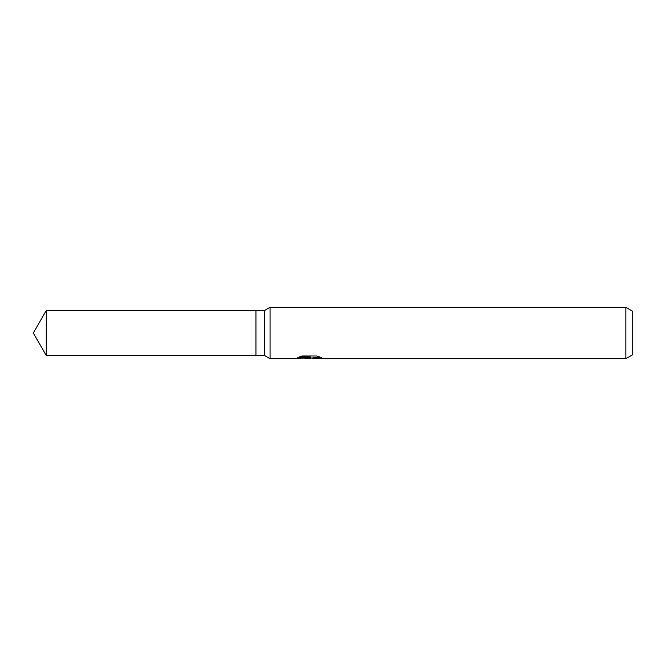 <?xml version="1.0" encoding="UTF-8"?>
<svg xmlns="http://www.w3.org/2000/svg" width="666" height="666" viewBox="0 0 666 666"><rect width="100%" height="100%" fill="white"/><g stroke="black" fill="none" stroke-linecap="round" stroke-linejoin="round"><path stroke-width="1" d="M299.367 356.901L310.14 356.901L310.14 357.575L295.488 358.691L270.063 358.691L264.502 355.478L255.935 355.478L255.935 310.522L264.502 310.522L270.063 307.309L625.849 307.309L632.7 311.263L632.7 354.737L625.849 358.691L312.679 358.691L312.529 358.008L314.344 357.392L319.53 356.918M264.502 355.478L264.502 310.522M270.063 358.691L270.063 307.309M311.297 358.05L308.599 358.691L304.112 358.117M308.591 358.691L309.19 358.216L306.776 358.691M625.849 358.691L625.849 307.309M310.14 357.575L297.819 357.575L301.831 355.994L317.033 355.994L321.437 357.759L316.325 357.709L312.529 358.658M309.19 357.675L309.19 358.216M305.036 358.05L308.774 357.717M255.935 355.478L46.279 355.478L33.3 333L46.279 310.522L255.935 310.522M46.279 355.478L46.279 310.522M309.19 358.05L312.529 358.05"/></g></svg>
